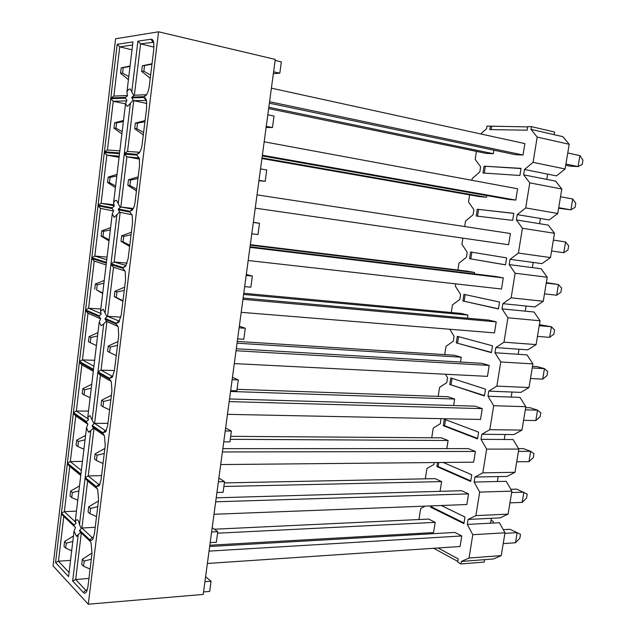 <?xml version="1.0" encoding="UTF-8"?>
<svg xmlns="http://www.w3.org/2000/svg" width="636" height="636" viewBox="0 0 636 636"><rect width="100%" height="100%" fill="white"/><g stroke="black" fill="none" stroke-linecap="round" stroke-linejoin="round"><path stroke-width="0.95" d="M205.579 576.78L211.057 581.24L209.681 591.416L203.536 591.933M158.579 31.8L275.277 59.418L203.202 594.429L88.285 604.2L53.058 565.873L115.593 38.772L158.579 31.8L88.285 604.2M95.217 527.284L81.909 528.023L92.196 537.603L93.579 537.5M88.953 578.426L75.676 579.515L85.757 590.232L87.243 590.073M90.614 541.777L81.313 532.992L75.676 579.515L72.655 580.978L83.419 592.537C84.485 593.642 85.502 593.412 86.48 591.862L87.935 586.71L92.021 553.376L91.059 542.739L89.763 540.616L79.476 530.917L81.313 528.317L79.46 524.652C78.999 521.79 78.22 520.129 77.131 519.676L75.302 520.797L75.97 523.325L74.046 524.994L73.959 525.718L75.477 527.419L74.054 531.179L76.407 536.22L80.812 532.451L79.476 530.917M76.471 511.106L64.355 511.67L75.867 522.394M70.548 560.348L58.456 561.214L69.078 572.511M75.461 527.467L63.791 516.448L58.456 561.214L55.563 562.629L68.585 576.606L74.054 531.179M204.911 581.717L211.057 581.24M211.605 531.998L217.766 531.696L212.185 527.689M217.766 531.696L216.335 542.269L210.182 542.611M83.419 592.537L85.757 590.232L87.029 590.693M79.564 530.178L89.851 539.869L92.196 537.603L92.84 537.961M63.791 516.448L61.366 513.84L55.563 562.629M73.959 525.718L61.366 513.84M75.302 520.797L80.844 474.838L67.313 463.835L69.745 466.434L64.355 511.67L61.453 513.133L74.046 524.994M89.851 539.869C90.876 540.807 91.87 540.544 92.832 539.082L94.454 533.556L98.58 499.848L97.753 489.744L96.267 487.375L85.065 478.272L79.46 524.652M85.065 478.272L87.609 480.991L81.909 528.023L81.313 528.317M81.313 532.992L80.812 532.451M78.196 535.13L72.655 580.978M67.313 463.835L61.453 513.133M223.761 441.821L229.93 441.845L231.385 431.049L225.216 430.985M231.385 431.049L225.621 427.98M216.932 492.479L223.093 492.32L224.54 481.635L218.379 481.754M224.54 481.635L218.871 478.089M69.745 466.434L80.772 475.418M87.609 480.991L97.443 488.997M106.323 430.755L105.29 430.58L102.937 432.774L105.695 431.844L107.699 425.46L111.928 390.989L111.332 381.902L109.487 379.104L97.841 372.577L92.117 419.983L93.993 423.671L92.228 425.452L102.937 432.774M81.368 470.473L70.326 461.609L67.392 463.119L80.931 474.098L86.52 427.686L87.927 424.085L86.409 422.28L73.315 413.305L67.392 463.119M82.465 461.362L70.326 461.609L75.771 415.904L73.315 413.305M105.218 445.725L104.503 436.129L102.841 433.545L92.141 426.207L93.476 427.893L90.821 430.691L85.16 477.533L96.354 486.62L99.24 485.745L101.037 479.806L105.218 445.725M99.2 484.648L99.844 484.616L98.707 484.386L88.221 475.974L85.16 477.533M88.515 411.095L76.352 411.031L88.372 419.148M106.411 430.564L105.29 430.58L94.597 423.353L93.993 423.671M107.961 423.345L94.597 423.353L100.416 375.296L97.841 372.577M87.887 424.236L75.771 415.904M104.264 435.501L93.985 428.425L88.221 475.974L101.553 475.593M99.971 484.33L98.707 484.386L96.354 486.62M73.402 412.581L86.496 421.533L88.436 419.903L87.792 417.081L93.444 370.12L79.389 362.242L73.402 412.581L76.352 411.031L81.853 364.841L79.389 362.242M93.985 428.425L93.476 427.893M86.409 422.28L86.496 421.533M87.792 417.081L90.002 415.626L92.117 419.983M92.228 425.452L92.141 426.207M90.821 430.691L88.325 431.923L86.52 427.686M119.592 152.95L104.407 151.781L110.712 98.707L125.403 98.167L125.499 97.372L110.807 97.936L117.183 44.282L132.964 41.912L126.93 92.077C128.075 89.597 129.227 88.642 130.388 89.191L131.779 91.838L137.901 41.173L151.01 39.209C152.314 39.05 153.22 40.219 153.753 42.699L153.817 49.139L149.293 86.067C148.681 90.527 147.48 93.77 145.7 95.774L143.99 96.664L131.946 97.125L131.851 97.928L143.887 97.491C145.103 97.475 145.97 98.628 146.503 100.957L146.638 107.77L142.162 144.269C141.605 148.411 140.508 151.44 138.871 153.348L136.955 154.294L124.346 153.316L130.396 103.278L127.613 106.268L126.969 106.101L125.562 103.406L119.592 152.95M106.427 262.342L91.807 257.763L97.984 205.81L112.119 208.576L112.214 207.805L98.071 205.054L104.312 152.545L119.504 153.737L113.598 202.797C114.575 200.793 115.585 200.014 116.626 200.475L118.264 203.647L124.251 154.111L136.851 155.105L139.332 158.515L139.53 165.718L135.11 201.795C134.601 205.651 133.6 208.473 132.105 210.285L129.99 211.255L118.415 209.005L118.32 209.793L129.895 212.058L132.224 215.365L132.511 223.005L128.138 258.669L125.411 266.595L123.114 267.573L110.998 263.781L116.913 214.841L114.226 217.218L112.262 213.879L106.427 262.342M99.248 321.943L93.54 369.365L79.476 361.518L85.518 310.646L99.129 316.593L99.216 315.83L85.606 309.915L91.719 258.502L106.331 263.113L100.552 311.107L103.167 309.255L105.043 313.007L110.903 264.552L123.018 268.376L125.189 271.54L125.57 279.641L121.245 314.9L118.781 322.277L116.309 323.263L105.179 318.421L105.083 319.192L116.213 324.05L118.224 327.047L118.709 335.625L114.432 370.494L112.214 377.355L109.583 378.325L97.936 371.822L103.724 323.947L101.14 325.743L99.248 321.943L100.655 318.509L99.129 316.593M273.361 73.625L279.824 73.196L273.607 71.773M279.824 73.196L281.358 61.883L275.142 60.412M266.253 126.349L272.462 127.566L274.021 116.054L267.812 114.798M266.11 127.446L272.462 127.566M258.979 180.346L265.188 181.347L266.73 169.963L260.522 168.914M258.932 180.696L265.188 181.347M251.784 233.762L257.985 234.565L259.504 223.3L253.311 222.457M259.504 223.3L253.343 222.226M244.669 286.613L250.854 287.21L252.365 276.064L246.172 275.42M252.365 276.064L246.299 274.482M237.625 338.893L243.803 339.298L245.297 328.271L239.112 327.826M245.297 328.271L239.335 326.181M230.653 390.631L236.831 390.846L238.309 379.93L232.132 379.676M238.309 379.93L232.442 377.347M81.853 364.841L93.309 371.289M100.416 375.296L111.117 381.314M139.681 152.274L127.55 151.44L124.346 153.316M127.55 151.44L133.703 100.647L133.178 100.122L130.396 103.278M131.851 97.928L133.178 100.122M146.813 103.453L133.703 100.647L146.383 100.456M125.562 103.406L126.946 100.321L125.403 98.167M119.846 150.883L107.452 149.977L104.407 151.781M107.452 149.977L113.256 101.283L110.712 98.707M125.507 103.867L113.256 101.283L126.779 100.862M131.779 91.838L133.727 95.599L134.363 95.225L140.588 43.852L137.901 41.173M153.999 47.151L140.588 43.852L153.658 42.278L152.831 42.087L151.01 39.209M146.55 94.7L134.363 95.225M133.727 95.599L131.946 97.125M117.183 44.282L119.743 46.849L132.59 45.005M125.499 97.372L127.478 95.861L126.93 92.077M127.47 95.511L113.876 96.084L110.807 97.936M113.876 96.084L119.743 46.849L132.018 49.815M132.884 209.204L120.808 207.034L118.415 209.005M133.29 208.465L120.808 207.034L126.898 156.806L124.251 154.111M118.264 203.647L120.188 207.392M139.451 159.095L126.898 156.806L139.181 157.951M112.214 207.805L114.178 206.247L113.598 202.797M114.162 205.77L101.1 203.305L98.071 205.054M114.059 204.8L101.1 203.305L106.84 155.12L104.312 152.545M119.067 157.338L106.84 155.12L119.21 156.162M126.151 265.514L114.146 262.008L110.998 263.781M127.184 263.121L114.146 262.008L120.164 212.337L119.655 211.804L116.913 214.841M118.32 209.793L119.655 211.804M120.164 212.337L132.057 214.777M112.262 213.879L113.653 210.611L112.119 208.576M106.737 259.726L94.812 256.062L91.807 257.763M107.055 257.127L94.812 256.062L100.496 208.393L97.984 205.81M100.496 208.393L113.542 211.009M116.309 323.263L118.686 321.148L119.489 321.188L107.556 316.386L105.179 318.421M120.88 317.125L107.556 316.386L113.51 267.255L110.903 264.552M105.043 313.007L106.943 316.72M113.51 267.255L125.006 270.936M99.216 315.83L101.164 314.24L100.552 311.107M101.132 313.627L88.595 308.261L85.606 309.915M100.806 308.993L88.595 308.261L94.215 261.094L91.719 258.502M94.215 261.094L106.117 264.894M85.518 310.646L87.999 313.246L100.575 318.779M93.913 366.233L82.442 359.912L79.476 361.518M94.629 360.31L82.442 359.912L87.999 313.246M105.083 319.192L106.928 321.57L118.018 326.451L116.213 324.05M112.127 376.25L101.044 370.16L97.936 371.822M114.432 370.526L101.044 370.16L106.928 321.57M106.419 321.037L103.724 323.947M146.272 100.393L143.887 97.491M132.542 209.244L129.99 211.255M138.894 157.831L136.851 155.105M126 265.538L123.114 267.573M112.914 376.186L111.952 376.17L109.583 378.325M255.235 208.147L508.617 244.749L510.422 233.531L257.024 194.862M243.127 298.038L488.901 320.107L496.223 321.864L494.45 332.882L241.203 312.324M496.223 321.864L242.952 299.325M229.532 398.955L475.132 406.158L482.263 408.638L480.53 419.458L227.457 414.346M482.263 408.638L229.175 401.61M262.008 157.903L486.476 197.271L479.393 196.596L261.921 158.539M486.476 197.271L486.739 195.57M214.324 529.224L428.736 519.071L435.175 522.355L217.56 533.191M435.175 522.355L433.561 532.571L209.824 545.235M230.677 436.328L441.495 437.846L448.094 440.494L446.806 448.618M448.094 440.494L230.272 439.309M224.365 482.907L435.088 478.63L441.607 481.603L440.064 491.342M441.607 481.603L223.888 486.476M268.646 108.589L486.174 153.387L493.345 153.705L268.829 107.285M493.345 153.705L493.902 150.191M250.314 244.669L467.667 271.222L474.599 272.518L474.377 273.909M474.599 272.518L250.25 245.186M237.037 389.296L447.951 396.721L454.629 399.042L453.611 405.53M454.629 399.042L230.542 391.466M243.771 293.276L461.036 313.413L467.889 315.059L467.396 318.175M467.889 315.059L243.612 294.428M237.284 341.413L454.47 355.246L461.227 357.225L460.472 362.043M461.227 357.225L237.045 343.186M209.657 546.507L454.915 532.443L461.792 535.957L460.098 546.499L207.368 563.472M461.792 535.957L209.029 551.126M222.839 448.642L468.335 448.618L475.378 451.449L473.661 462.181L220.692 464.566M475.378 451.449L222.393 451.965M236.298 348.759L481.985 363.323L489.211 365.446L487.454 376.361L234.294 363.601M489.211 365.446L236.028 350.738M216.216 497.821L461.601 490.714L468.557 493.886L466.848 504.523L213.998 514.278M468.557 493.886L215.676 501.796M262.366 155.224L515.804 200.086L508.22 199.362L262.27 155.923M515.804 200.086L517.625 188.773L264.179 141.796M250.028 246.792L495.873 276.509L503.291 277.9L249.956 247.364M503.291 277.9L501.502 289.014L248.183 260.514M269.577 101.728L523.046 155.017L515.375 154.683L269.378 103.191M523.046 155.017L524.883 143.601L271.397 88.166M438.069 547.978L458.222 558.885L457.697 562.16L460.933 563.933L461.331 561.461L469.018 558.034L472.794 534.709L467.301 524.414L468.104 519.437L475.887 515.629L479.695 492.097L474.13 482.064L474.941 477.04L482.811 472.842L486.659 449.103L481.015 439.341L481.834 434.269L489.807 429.674L493.687 405.72L487.963 396.236L488.79 391.116L496.859 386.124L500.771 361.956L494.975 352.742L495.802 347.582L503.974 342.176L507.925 317.793L502.043 308.865L502.885 303.658L511.153 297.831L515.136 273.226L509.182 264.592L510.032 259.337L518.396 253.088L522.418 228.252L516.384 219.921L517.235 214.618L525.71 207.932L557.764 213.465L549.202 219.945L517.235 214.618M480.792 133.958L486.596 128.679L487.001 126.111L490.34 126.159L489.8 129.585L527.165 130.189L527.737 126.604L531.418 126.644L530.981 129.346L537.182 137.074L533.087 162.363L524.509 169.486L523.651 174.836L529.772 182.874L525.71 207.932M471.912 180.298L472.19 178.549L479.814 171.919L480.617 166.831L475.187 159.358L476.428 151.384M464.693 226.559L465.56 221.026L473.097 214.785L473.892 209.745L468.525 202.002L469.638 194.886M462.889 238.142L461.927 244.28L467.222 252.285L466.434 257.286L458.985 263.137L457.912 270.03M455.75 283.863L455.384 286.2L460.607 294.468L459.836 299.429L452.466 304.898L451.282 312.507M449.803 329.257L454.056 336.293L453.285 341.206L446.003 346.31L444.707 354.618M445.518 374.246L447.553 377.76L446.79 382.634L439.595 387.372L438.188 396.379M440.987 418.663L440.351 423.711L433.243 428.092L431.725 437.775M434.261 462.547L433.967 464.447L426.939 468.478L425.325 478.828M425.206 506.129L420.69 508.522L418.965 519.533M418.734 533.413L419.267 534.486M521.019 168.381L484.06 166.179L482.986 172.992L519.882 175.48L521.019 168.381M477.286 209.268L513.793 213.33L512.664 220.374L476.229 216.017L477.286 209.268L513.785 213.402M470.576 251.983L506.63 257.882L505.509 264.862L469.527 258.677L470.576 251.983M463.93 294.333L499.53 302.036L498.417 308.953L462.881 300.963L463.93 294.333M457.332 336.317L492.495 345.793L491.39 352.646L456.298 342.899L457.332 336.317M450.789 377.951L485.514 389.16L484.425 395.958L449.763 384.478L450.789 377.951M444.31 419.227L478.606 432.154L477.517 438.888L443.292 425.699L444.31 419.227M443.22 462.467L471.753 474.766L470.68 481.444L436.868 466.578L437.504 462.523M441.289 505.509L464.956 517.012L463.89 523.627L430.5 507.115L430.691 505.914M460.933 563.933L484.195 562.089L484.592 559.656L493.441 558.972L501.232 555.602L469.018 558.034M484.592 559.656L461.331 561.461M501.232 555.602L505 532.793L472.794 534.709M505 532.793L499.395 522.736L467.301 524.414M490.555 523.197L491.358 518.3L468.104 519.437M491.358 518.3L500.198 517.863L508.085 514.134L475.887 515.629M508.085 514.134L511.885 491.119L479.695 492.097M511.885 491.119L506.208 481.317L474.13 482.064M497.376 481.524L498.179 476.579L474.941 477.04M498.179 476.579L507.019 476.404L514.993 472.302L482.811 472.842M514.993 472.302L518.833 449.088L486.659 449.103M518.833 449.088L513.085 439.548L481.015 439.341M504.253 439.492L505.063 434.499L481.834 434.269M505.063 434.499L513.896 434.587L521.965 430.103L489.807 429.674M521.965 430.103L525.837 406.69L493.687 405.72M525.837 406.69L520.017 397.405L487.963 396.236M511.185 397.087L512.012 392.046L488.79 391.116M512.012 392.046L520.836 392.404L529.001 387.531L496.859 386.124M529.001 387.531L532.904 363.911L500.771 361.956M532.904 363.911L527.005 354.896L494.975 352.742M518.181 354.308L519.016 349.228L495.802 347.582M519.016 349.228L527.832 349.856L536.1 344.593L503.974 342.176M536.1 344.593L540.036 320.767L507.925 317.793M540.036 320.767L534.057 312.022L502.043 308.865M525.241 311.155L526.083 306.027L502.885 303.658M526.083 306.027L534.9 306.934L543.255 301.273L511.153 297.831M543.255 301.273L547.23 277.232L515.136 273.226M547.23 277.232L541.172 268.766L509.182 264.592M532.364 267.613L533.207 262.445L510.032 259.337M533.207 262.445L542.015 263.63L550.482 257.564L518.396 253.088M550.482 257.564L554.489 233.309L548.351 225.128L516.384 219.921M522.418 228.252L554.489 233.309M539.551 223.689L540.401 218.482M529.772 182.874L561.811 188.995L555.594 181.101L523.651 174.836M557.764 213.465L561.811 188.995M546.801 179.376L547.66 174.121L524.509 169.486M547.66 174.121L556.452 175.878L565.118 168.977L533.087 162.363M565.118 168.977L569.196 144.285L537.182 137.074M569.196 144.285L562.9 136.684L530.981 129.346M554.115 134.665L554.544 132.01L531.418 126.644M490.34 126.159L527.697 126.89M491.127 129.609L491.628 126.445M457.817 561.413L433.68 548.272M484.06 166.179L520.995 168.556M484.29 173.079L485.34 166.433M477.517 216.168L478.574 209.475M505.517 264.807L469.527 258.677M470.815 258.844L471.856 252.19M498.441 308.794L462.881 300.963M464.169 301.098L465.186 294.603M491.429 352.384L456.298 342.899M457.586 342.987L458.58 336.651M484.481 395.592L449.763 384.478M451.051 384.534L452.021 378.348M477.596 438.427L444.58 425.723L443.292 425.699M444.58 425.723L445.526 419.688M470.767 480.88L438.156 466.562L436.868 466.578M438.156 466.562L438.792 462.507M464.002 522.967L431.788 507.067L430.5 507.115M431.788 507.067L431.979 505.866M98.373 501.55L98.008 501.24L98.413 501.232M91.989 553.622L91.632 553.272L92.037 553.248M111.348 395.703L110.966 395.473L111.372 395.489M104.829 448.913L104.447 448.65L104.861 448.65M150.255 78.252L141.669 71.439L143.847 71.24L144.539 65.548L142.353 65.762L141.669 71.439M142.353 65.762L152.028 63.743M150.263 78.133L149.842 78.164M143.307 134.919L134.697 128.703L136.835 128.758L137.519 123.122L135.381 123.09L134.697 128.703M135.381 123.09L145.056 120.625M143.315 134.864L142.893 134.848M136.661 189.17L129.911 185.617L130.587 180.044L128.488 179.773L138.163 176.88M136.438 190.951L127.812 185.315L129.911 185.617M131.35 232.45L130.944 232.402L131.35 232.498M129.641 246.418L121.007 241.298L123.058 241.831L123.734 236.33L121.675 235.813L121.007 241.298M122.923 301.265L114.273 296.654L116.285 297.417L116.952 291.972L124.259 290.366M124.608 287.504L124.211 287.361L124.616 287.4M117.938 341.898L117.549 341.715L117.962 341.739M96.537 516.559L89.946 513.657L90.574 508.45L97.753 506.63M98.008 501.24L88.714 506.828L88.078 512.02L89.946 513.657M90.574 508.45L88.714 506.828M82.338 559.267L81.71 564.394L83.539 566.247L84.167 561.095L82.338 559.267L91.632 553.272M84.167 561.095L91.306 559.219M90.105 569.045L83.539 566.247M73.474 535.989L64.586 541.498L63.998 546.427L65.675 548.137L66.271 543.184L64.586 541.498M66.271 543.184L72.814 541.482M71.701 550.712L65.675 548.137M79.5 485.944L70.612 491.079L70.016 496.064L71.733 497.583L72.329 492.574L70.612 491.079M72.329 492.574L78.904 490.92M77.783 500.254L71.733 497.583M83.92 449.255L77.846 446.488L78.451 441.432L76.702 440.136L76.097 445.168L77.846 446.488M85.59 435.374L76.702 440.136M78.451 441.432L85.057 439.826M82.855 388.644L82.251 393.74L84.032 394.853L84.644 389.741L82.855 388.644L91.743 384.271M84.644 389.741L91.274 388.191M90.129 397.715L84.032 394.853M109.615 409.846L102.968 406.738L103.62 401.419L101.681 400.227L101.037 405.522L102.968 406.738M110.966 395.473L101.681 400.227M103.62 401.419L110.855 399.694M95.162 453.818L94.526 459.065L96.418 460.496L97.062 455.233L95.162 453.818L104.447 448.65M97.062 455.233L104.272 453.46M103.04 463.501L96.418 460.496M114.639 122.796L113.995 128.17L115.959 128.218L116.603 122.82L114.639 122.796L123.503 120.474M121.881 133.95L113.995 128.17M116.603 122.82L123.384 121.516M122.168 131.573L115.959 128.218M130.062 66.001L121.206 67.877L120.554 73.307L122.557 73.132L123.209 67.678L121.206 67.877M123.209 67.678L130.014 66.43M128.79 76.59L122.557 73.132M128.424 79.611L120.554 73.307M144.539 65.548L151.972 64.18M150.645 75.04L143.847 71.24M137.519 123.122L144.929 121.691M143.609 132.431L136.835 128.758M109.146 239.756L102.976 236.6L103.612 231.321L110.33 229.914M109.01 240.869L101.092 236.115L102.976 236.6M110.6 227.688L101.72 230.852L101.092 236.115M103.612 231.321L101.72 230.852M115.625 185.958L109.432 182.707L110.076 177.372L116.817 176.013M115.41 187.692L107.508 182.429L109.432 182.707M117.016 174.367L108.144 177.118L107.508 182.429M110.076 177.372L108.144 177.118M130.587 180.044L137.956 178.557M128.488 179.773L127.812 185.315M130.944 232.402L121.675 235.813M123.734 236.33L131.072 234.779M129.784 245.273L123.058 241.831M96.394 345.626L90.28 342.669L90.9 337.501L97.554 335.991M97.96 332.628L89.08 336.611L88.468 341.755L90.28 342.669M90.9 337.501L89.08 336.611M102.738 292.973L96.593 289.921L97.221 284.697L103.906 283.243M102.674 293.482L96.593 289.921M104.248 280.436L95.368 284.014L94.748 289.221M97.221 284.697L95.368 284.014M122.986 300.749L116.285 297.417M124.211 287.361L114.933 291.232L114.273 296.654M116.952 291.972L114.933 291.232M108.271 346.032L107.619 351.39L109.591 352.384L110.251 347.002L108.271 346.032L117.549 341.715M110.251 347.002L117.517 345.34M116.261 355.604L109.591 352.384M558.623 208.258L570.889 209.84L572.702 198.981L560.531 196.723M572.702 198.981L575.763 203.162L575.063 207.376L570.889 209.84L558.718 207.686M565.738 165.225L570.254 166.171L578.092 166.592L579.921 155.637L567.757 152.974M579.921 155.637L582.942 160.161L582.234 164.406L578.092 166.592L565.929 164.04M551.571 250.958L563.75 252.715L565.547 241.95L553.368 240.09M544.48 293.848L556.675 295.223L558.456 284.546L546.34 282.607M556.675 295.223L560.904 292.218L561.596 288.076L558.456 284.546L546.26 283.076M537.452 336.372L549.655 337.366L551.42 326.777L539.392 324.638M549.655 337.366L553.916 334.099L554.6 329.989L551.42 326.777L539.217 325.696M530.488 378.531L542.699 379.143L544.448 368.649L537.046 366.582L532.507 366.312M542.699 379.143L546.984 375.622L547.668 371.551L544.448 368.649L532.237 367.942M523.579 420.332L535.806 420.579L537.539 410.172L530.217 407.771L525.678 407.636M535.806 420.579L540.115 416.795L540.791 412.756L537.539 410.172L525.32 409.83M516.734 461.768L528.961 461.657L530.678 451.337L523.452 448.618L518.547 448.618M528.961 461.657L533.302 457.626L533.97 453.619L530.678 451.337L518.451 451.361M503.211 543.605L515.454 542.778L517.148 532.634L504.905 533.373M515.454 542.778L519.843 538.263L520.502 534.327L510.088 529.287L503.259 529.677M509.945 502.861L522.18 502.392L523.881 492.161L511.646 492.542M522.18 502.392L526.544 498.107L527.204 494.14L516.742 489.116L510.827 489.291M565.547 241.95L568.648 245.806L567.956 249.98L563.75 252.715M491.032 520.272L493.218 521.369L492.94 523.078M497.439 481.11L498.115 481.508M89.763 540.616L90.217 541.133M97.085 488.353L96.267 487.375M102.841 433.545L104.018 434.992M111.006 381.028L109.487 379.104M139.348 152.298L136.955 154.294M146.391 94.716L143.99 96.664M131.716 214.65L129.895 212.058M124.831 270.872L123.018 268.376M87.045 590.653L86.536 590.709M76.407 536.22L77.131 536.18M106.331 430.731L105.632 430.747M88.65 432.098L89.438 432.106M113.916 217.107L114.75 217.218M126.969 106.101L127.788 106.252"/></g></svg>
